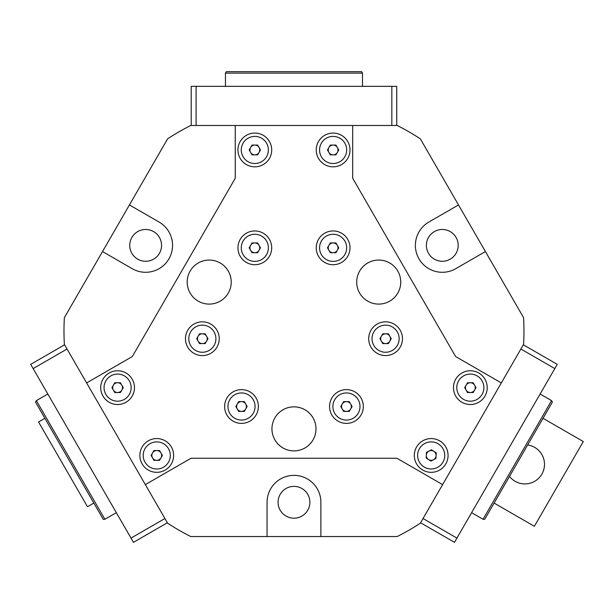 <?xml version="1.0" encoding="UTF-8"?>
<svg xmlns="http://www.w3.org/2000/svg" width="614" height="614" viewBox="0 0 614 614"><rect width="100%" height="100%" fill="white"/><g stroke="black" fill="none" stroke-linecap="round" stroke-linejoin="round"><path stroke-width="0.92" d="M328.881 152.402A4.897 4.897 0 0 0 337.355 152.402A4.897 4.897 0 0 0 333.118 145.065A4.897 4.897 0 0 0 328.881 152.402M333.118 163.508A13.554 13.554 0 0 0 346.672 149.954A13.554 13.554 0 0 0 333.118 136.4A13.554 13.554 0 0 0 319.564 149.954A13.554 13.554 0 0 0 333.118 163.508M330.294 154.851L327.469 149.954L330.294 145.065L335.942 145.065L338.767 149.954L335.942 154.851L330.294 154.851M318.497 158.397A16.885 16.885 0 0 0 341.561 164.575A16.885 16.885 0 0 0 347.739 141.512A16.885 16.885 0 0 0 324.676 135.333A16.885 16.885 0 0 0 318.497 158.397M240.204 158.397A16.885 16.885 0 0 0 263.268 164.575A16.885 16.885 0 0 0 269.446 141.512A16.885 16.885 0 0 0 246.383 135.333A16.885 16.885 0 0 0 240.204 158.397M240.204 256.261A16.885 16.885 0 0 0 263.268 262.447A16.885 16.885 0 0 0 269.446 239.383A16.885 16.885 0 0 0 246.383 233.205A16.885 16.885 0 0 0 240.204 256.261M318.497 256.261A16.885 16.885 0 0 0 341.561 262.447A16.885 16.885 0 0 0 347.739 239.383A16.885 16.885 0 0 0 324.676 233.205A16.885 16.885 0 0 0 318.497 256.261M416.576 463.885A16.885 16.885 0 0 0 439.639 470.063A16.885 16.885 0 0 0 445.818 447A16.885 16.885 0 0 0 422.754 440.821A16.885 16.885 0 0 0 416.576 463.885M455.718 396.076A16.885 16.885 0 0 0 478.782 402.254A16.885 16.885 0 0 0 484.96 379.191A16.885 16.885 0 0 0 461.905 373.013A16.885 16.885 0 0 0 455.718 396.076M370.963 347.14A16.885 16.885 0 0 0 394.027 353.319A16.885 16.885 0 0 0 400.205 330.263A16.885 16.885 0 0 0 377.142 324.085A16.885 16.885 0 0 0 370.963 347.14M331.821 414.949A16.885 16.885 0 0 0 354.884 421.127A16.885 16.885 0 0 0 361.063 398.064A16.885 16.885 0 0 0 337.999 391.885A16.885 16.885 0 0 0 331.821 414.949M102.975 396.076A16.885 16.885 0 0 0 126.039 402.254A16.885 16.885 0 0 0 132.217 379.191A16.885 16.885 0 0 0 109.154 373.013A16.885 16.885 0 0 0 102.975 396.076M142.126 463.885A16.885 16.885 0 0 0 165.189 470.063A16.885 16.885 0 0 0 171.367 447A16.885 16.885 0 0 0 148.304 440.821A16.885 16.885 0 0 0 142.126 463.885M226.881 414.949A16.885 16.885 0 0 0 249.944 421.127A16.885 16.885 0 0 0 256.122 398.064A16.885 16.885 0 0 0 233.059 391.885A16.885 16.885 0 0 0 226.881 414.949M187.73 347.14A16.885 16.885 0 0 0 210.794 353.319A16.885 16.885 0 0 0 216.972 330.263A16.885 16.885 0 0 0 193.917 324.085A16.885 16.885 0 0 0 187.73 347.14M274.903 439.885A22.02 22.02 0 0 0 304.981 447.951A22.02 22.02 0 0 0 313.04 417.865A22.02 22.02 0 0 0 282.962 409.807A22.02 22.02 0 0 0 293.968 450.899A22.02 22.02 0 0 0 315.987 428.879M359.658 293.085A22.02 22.02 0 0 0 389.736 301.144A22.02 22.02 0 0 0 397.795 271.066A22.02 22.02 0 0 0 367.717 263.007A22.02 22.02 0 0 0 378.723 304.099A22.02 22.02 0 0 0 400.75 282.079M190.148 293.085A22.02 22.02 0 0 0 220.226 301.144A22.02 22.02 0 0 0 228.285 271.066A22.02 22.02 0 0 0 198.207 263.007A22.02 22.02 0 0 0 190.148 293.085M191.207 125.486L191.207 86.344L396.728 86.344L396.728 125.486M196.104 86.344L196.104 125.486L391.839 125.486L391.839 86.344M113.36 390.082A4.897 4.897 0 0 0 121.833 390.082A4.897 4.897 0 0 0 117.596 382.745A4.897 4.897 0 0 0 113.36 390.082M117.596 401.188A13.554 13.554 0 0 0 131.15 387.634A13.554 13.554 0 0 0 117.596 374.079A13.554 13.554 0 0 0 104.042 387.634A13.554 13.554 0 0 0 117.596 401.188M114.772 392.53L111.948 387.634L114.772 382.745L120.421 382.745L123.245 387.634L120.421 392.53L114.772 392.53M237.265 408.955A4.897 4.897 0 0 0 245.738 408.955A4.897 4.897 0 0 0 241.502 401.61A4.897 4.897 0 0 0 237.265 408.955M241.502 420.06A13.554 13.554 0 0 0 255.056 406.506A13.554 13.554 0 0 0 241.502 392.952A13.554 13.554 0 0 0 227.947 406.506A13.554 13.554 0 0 0 241.502 420.06M238.677 411.403L235.853 406.506L238.677 401.61L244.326 401.61L247.15 406.506L244.326 411.403L238.677 411.403M44.899 418.311L38.544 421.979L87.48 506.734L93.835 503.066M466.103 390.082A4.897 4.897 0 0 0 474.584 390.082A4.897 4.897 0 0 0 470.339 382.745A4.897 4.897 0 0 0 466.103 390.082M470.339 401.188A13.554 13.554 0 0 0 483.901 387.634A13.554 13.554 0 0 0 470.339 374.079A13.554 13.554 0 0 0 456.785 387.634A13.554 13.554 0 0 0 470.339 401.188M467.515 392.53L464.691 387.634L467.515 382.745L473.171 382.745L475.996 387.634L473.171 392.53L467.515 392.53M436.078 455.711A4.897 4.897 0 0 0 428.986 451.075A4.897 4.897 0 0 0 428.518 459.541A4.897 4.897 0 0 0 436.078 455.711M438.611 444.091A13.554 13.554 0 0 0 419.846 448.028A13.554 13.554 0 0 0 423.783 466.786A13.554 13.554 0 0 0 442.541 462.856A13.554 13.554 0 0 0 438.611 444.091M436.239 452.886L435.925 458.528L430.882 461.083L426.154 457.99L426.469 452.349L431.504 449.801L436.239 452.886M226.313 71.661L361.631 71.661L362.475 73.127L225.461 73.127L226.313 71.661M293.968 518.185A15.903 15.903 0 0 0 309.87 502.283A15.903 15.903 0 0 0 293.968 486.372A15.903 15.903 0 0 0 278.065 502.283A15.903 15.903 0 0 0 293.968 518.185M442.295 261.28A15.903 15.903 0 0 0 458.197 245.377A15.903 15.903 0 0 0 442.295 229.475A15.903 15.903 0 0 0 426.392 245.377A15.903 15.903 0 0 0 442.295 261.28M145.648 261.28A15.903 15.903 0 0 0 161.551 245.377A15.903 15.903 0 0 0 145.648 229.475A15.903 15.903 0 0 0 129.746 245.377A15.903 15.903 0 0 0 145.648 261.28M293.968 475.366A26.916 26.916 0 0 0 267.059 502.283L267.059 536.536L320.884 536.536L320.884 502.283A26.916 26.916 0 0 0 293.968 475.366M313.04 417.865A22.02 22.02 0 0 0 271.948 428.879M397.795 271.066A22.02 22.02 0 0 0 356.703 282.079M102.523 251.556L64.37 317.645A229.989 229.989 0 0 0 64.37 344.377L86.62 382.921L132.325 356.534L235.246 178.26L235.246 125.486L190.747 125.486A229.989 229.989 0 0 0 167.599 138.856L102.523 251.556L132.194 268.686A26.916 26.916 0 0 0 168.957 258.832A26.916 26.916 0 0 0 159.103 222.068L129.439 204.938M320.884 536.536L397.197 536.536A229.989 229.989 0 0 0 420.344 523.166L442.594 484.623L396.897 458.236L191.046 458.236L145.341 484.623L167.599 523.166A229.989 229.989 0 0 0 190.747 536.536L267.059 536.536M397.197 125.486L352.689 125.486L352.689 178.26L455.619 356.534L501.316 382.921L523.573 344.377A229.989 229.989 0 0 0 523.573 317.645L420.344 138.856A229.989 229.989 0 0 0 397.197 125.486M458.504 204.938L428.833 222.068A26.916 26.916 0 0 0 418.986 258.832A26.916 26.916 0 0 0 455.749 268.686L485.413 251.556M342.205 408.955A4.897 4.897 0 0 0 350.678 408.955A4.897 4.897 0 0 0 346.442 401.61A4.897 4.897 0 0 0 342.205 408.955M346.442 420.06A13.554 13.554 0 0 0 359.996 406.506A13.554 13.554 0 0 0 346.442 392.952A13.554 13.554 0 0 0 332.888 406.506A13.554 13.554 0 0 0 346.442 420.06M343.617 411.403L340.793 406.506L343.617 401.61L349.266 401.61L352.091 406.506L349.266 411.403L343.617 411.403M381.348 341.146A4.897 4.897 0 0 0 389.821 341.146A4.897 4.897 0 0 0 385.584 333.809A4.897 4.897 0 0 0 381.348 341.146M385.584 352.259A13.554 13.554 0 0 0 399.138 338.705A13.554 13.554 0 0 0 385.584 325.144A13.554 13.554 0 0 0 372.03 338.705A13.554 13.554 0 0 0 385.584 352.259M382.76 343.594L379.936 338.705L382.76 333.809L388.409 333.809L391.241 338.705L388.409 343.594L382.76 343.594M250.589 152.402A4.897 4.897 0 0 0 259.062 152.402A4.897 4.897 0 0 0 254.825 145.065A4.897 4.897 0 0 0 250.589 152.402M254.825 163.508A13.554 13.554 0 0 0 268.379 149.954A13.554 13.554 0 0 0 254.825 136.4A13.554 13.554 0 0 0 241.271 149.954A13.554 13.554 0 0 0 254.825 163.508M252.001 154.851L249.177 149.954L252.001 145.065L257.65 145.065L260.474 149.954L257.65 154.851L252.001 154.851M551.556 400.62L552.4 402.093L518.577 460.684L484.745 519.283L483.049 519.283L551.556 400.62L540.113 394.019M523.335 344.776L557.243 364.355L454.483 542.339L420.575 522.767M554.795 368.592L520.895 349.013L423.023 518.531L456.923 538.102M250.589 250.266A4.897 4.897 0 0 0 259.062 250.266A4.897 4.897 0 0 0 254.825 242.929A4.897 4.897 0 0 0 250.589 250.266M254.825 261.38A13.554 13.554 0 0 0 268.379 247.826A13.554 13.554 0 0 0 254.825 234.272A13.554 13.554 0 0 0 241.271 247.826A13.554 13.554 0 0 0 254.825 261.38M252.001 252.715L249.177 247.826L252.001 242.929L257.65 242.929L260.474 247.826L257.65 252.715L252.001 252.715M103.198 519.283L35.535 402.093L36.387 400.62L104.894 519.283L103.198 519.283M198.115 341.146A4.897 4.897 0 0 0 206.596 341.146A4.897 4.897 0 0 0 202.351 333.809A4.897 4.897 0 0 0 198.115 341.146M202.351 352.259A13.554 13.554 0 0 0 215.905 338.705A13.554 13.554 0 0 0 202.351 325.144A13.554 13.554 0 0 0 188.797 338.705A13.554 13.554 0 0 0 202.351 352.259M199.527 343.594L196.703 338.705L199.527 333.809L205.183 333.809L208.008 338.705L205.183 343.594L199.527 343.594M328.881 250.266A4.897 4.897 0 0 0 337.355 250.266A4.897 4.897 0 0 0 333.118 242.929A4.897 4.897 0 0 0 328.881 250.266M333.118 261.38A13.554 13.554 0 0 0 346.672 247.826A13.554 13.554 0 0 0 333.118 234.272A13.554 13.554 0 0 0 319.564 247.826A13.554 13.554 0 0 0 333.118 261.38M330.294 252.715L327.469 247.826L330.294 242.929L335.942 242.929L338.767 247.826L335.942 252.715L330.294 252.715M543.229 471.299L543.989 468.804M544.035 468.605L544.411 466.279M541.878 474.138C545.47 464.184 545.47 464.184 541.878 474.138C535.047 482.228 535.047 482.228 541.878 474.138C535.047 482.228 535.047 482.228 541.878 474.138M509.505 476.403A19.571 19.571 0 0 0 541.878 474.138A19.571 19.571 0 0 0 527.649 444.973M494.109 503.066L534.364 526.305L583.3 441.55L543.045 418.311M167.361 522.767L133.461 542.339L30.7 364.355L64.6 344.776M131.012 538.102L164.92 518.531L67.049 349.013L33.148 368.592M152.51 457.89A4.897 4.897 0 0 0 160.983 457.89A4.897 4.897 0 0 0 156.747 450.546A4.897 4.897 0 0 0 152.51 457.89M156.747 468.996A13.554 13.554 0 0 0 170.301 455.442A13.554 13.554 0 0 0 156.747 441.888A13.554 13.554 0 0 0 143.192 455.442A13.554 13.554 0 0 0 156.747 468.996M153.922 460.331L151.098 455.442L153.922 450.546L159.571 450.546L162.395 455.442L159.571 460.331L153.922 460.331M225.461 86.344L225.461 73.127M362.475 86.344L362.475 73.127M471.606 512.675L483.049 519.283M116.338 512.675L104.894 519.283M47.831 394.019L36.387 400.62"/></g></svg>
